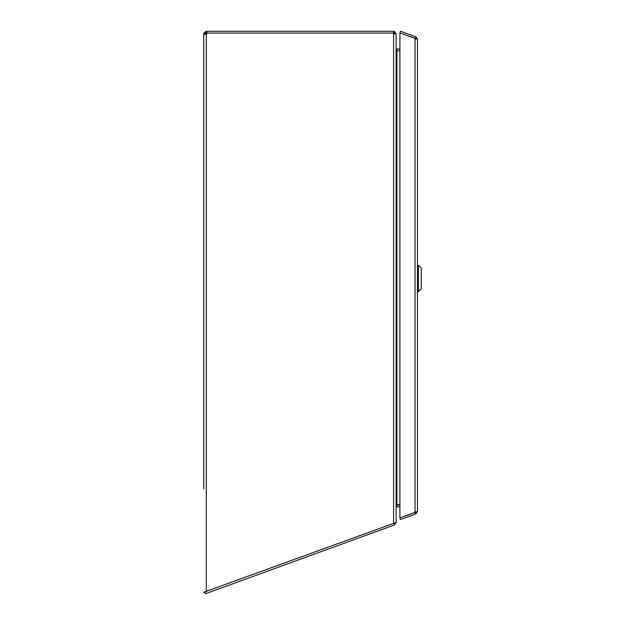 <?xml version="1.0" encoding="UTF-8"?>
<svg xmlns="http://www.w3.org/2000/svg" width="625" height="625" viewBox="0 0 625 625"><rect width="100%" height="100%" fill="white"/><g stroke="black" fill="none" stroke-linecap="round" stroke-linejoin="round"><path stroke-width="0.94" d="M203.766 488.906L203.766 34.102L203.766 488.906M396.133 507.305L397.305 504.695L399.898 504.695M396.133 33.781L394.352 33.805L393.602 33.062L393.602 31.281L394.352 31.398L396.133 33.781L394.352 33.812L396.133 33.812L396.133 522.445L393.602 523.367L393.602 33.086L206.914 33.086A1.68 1.68 0 0 1 206.297 34.102L204.969 34.422M396.797 50.82L399.898 50.82L396.797 50.82L396.133 48.305M399.898 49.039L396.156 48.898M394.352 31.398L394.352 33.812L393.602 33.828M396.133 48.289L396.305 48.773M204.742 34.398L203.883 34.336L203.883 33.055L206.297 31.281L206.828 31.281L206.828 33.062L393.602 33.062M206.828 33.062L203.875 33.062M204.969 591.812L393.602 523.367M206.297 31.281L206.297 33.062L205.547 33.812L206.297 34.102L206.297 591.547L204.828 592.078L205.437 593.75L394.398 524.977L393.797 523.32M393.602 31.281L206.828 31.281M204.508 34.461L203.875 34.336M204.969 592.469L203.766 592.469L204.906 592.297M205.695 34.297L206.297 34.102M203.766 33.812L205.547 33.812M203.766 34.102L205.547 34.102M396.883 49.039L396.883 505.141M396.078 522.57L394.398 524.977M393.867 523.305L394.469 524.945M399.898 506.781L396.883 506.781A0.75 0.75 180 0 0 396.797 506.781L396.656 505.562M396.797 506.781L396.133 507.586L396.133 522.57M397.016 505L399.898 505M415.188 38.461L415.781 36.812L400.508 31.25L399.898 32.922L399.898 517.859L415.023 512.367L415.023 38.43L399.898 32.922L417.453 39.188L417.453 511.609L399.898 517.875L400.508 519.547L415.781 513.984L417.453 511.609M415.781 36.812L417.453 39.188M415.188 512.336L415.781 513.984M418.398 291.656L418.398 265.148L417.453 265.148L418.398 265.148L418.398 291.656L417.453 291.656L418.398 291.656L421.234 288.82L421.234 267.992L418.398 265.148L421.234 267.992L421.234 288.82L418.398 291.656M396.797 49.031L396.445 50.352M203.875 592.156L204.828 592.07L203.875 592.156M415.672 39.188L415.242 38.508M415.242 512.289L415.672 511.609"/></g></svg>
